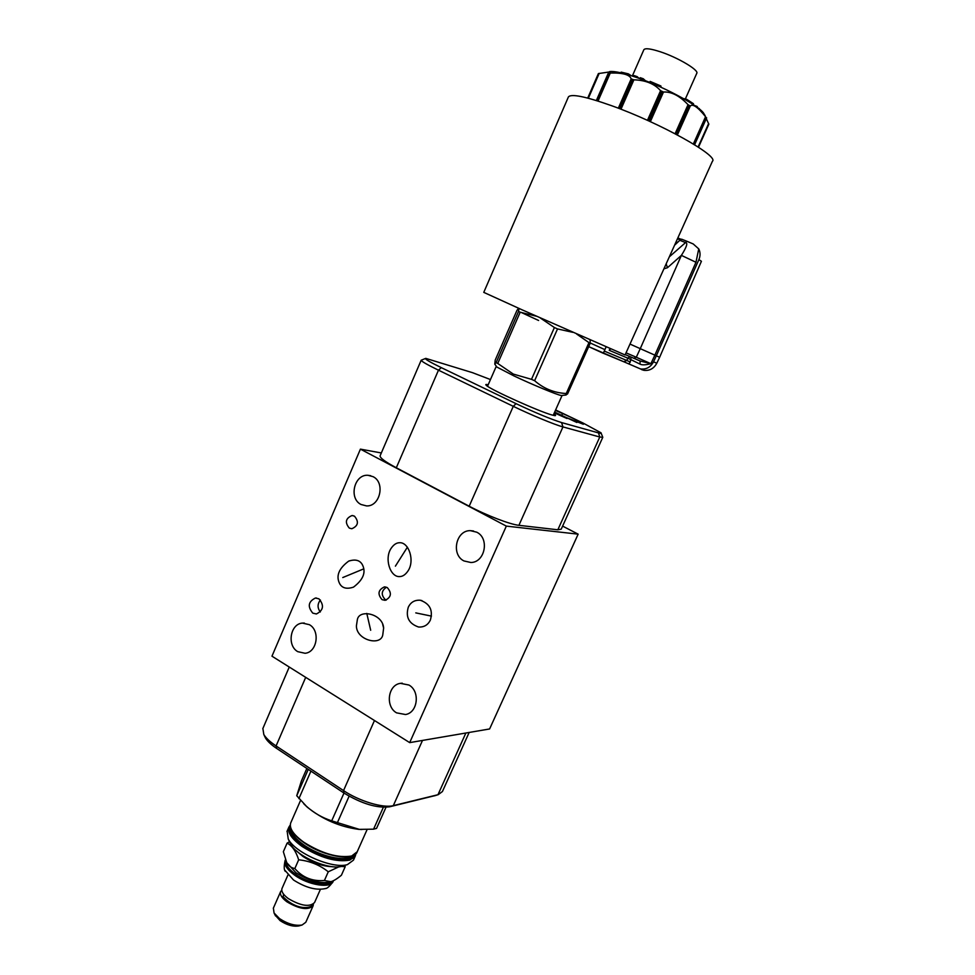 <?xml version="1.0" encoding="UTF-8"?>
<svg xmlns="http://www.w3.org/2000/svg" width="975" height="975" viewBox="0 0 975 975"><rect width="100%" height="100%" fill="white"/><g stroke="black" fill="none" stroke-linecap="round" stroke-linejoin="round"><path stroke-width="1.46" d="M360.421 449.134L506.33 526.11L409.695 742.621L271.964 656.187L360.421 449.134L381.335 452.961M408.915 685.023C420.335 691.153 417.873 712.688 405.527 714.529L396.581 712.859C385.088 706.509 387.916 684.864 400.433 683.353L408.915 685.023M309.38 624.682C320.458 630.593 317.155 652.385 305.053 653.274L297.777 651.666C286.674 645.56 290.27 623.707 302.494 623.098L309.38 624.682M373.011 476.641C385.515 482.467 380.153 506.695 366.551 505.915L361.043 504.489C348.489 498.457 354.205 474.155 367.928 475.288L373.011 476.641M387.307 587.608C391.999 593.056 391.268 597.297 385.101 600.332L382.054 599.649C377.374 594.153 378.129 589.912 384.345 586.926L387.307 587.608M354.461 516.153C359.092 521.735 358.215 525.927 351.829 528.742L349.318 528.109C344.699 522.49 345.601 518.298 352.036 515.531L354.461 516.153M318.935 598.833C324.358 605.317 323.505 610.362 316.388 613.97L312.792 613.141C307.381 606.608 308.271 601.563 315.449 598.016L318.935 598.833M408.281 607.254C410.67 602.221 414.668 599.881 420.262 600.234C429.817 603.647 433.192 610.24 430.377 620.015C427.988 624.975 424.052 627.315 418.555 627.023C408.891 623.659 405.466 617.077 408.281 607.254M382.773 634.859C380.884 646.437 356.253 640.185 356.411 625.84L357.337 619.771C358.995 608.717 382.834 613.616 383.638 628.071L382.773 634.859M399.555 576.591C390.061 577.2 384.028 558.09 391.353 548.011C393.815 544.525 396.52 542.77 399.482 542.734C408.866 541.942 415.106 560.893 407.903 571.094C405.381 574.75 402.602 576.578 399.555 576.591M339.788 583.879C335.717 576.176 338.678 568.596 348.66 561.137C355.132 559.028 359.653 560.113 362.212 564.391C366.32 572.045 363.407 579.625 353.486 587.133C346.893 589.302 342.335 588.217 339.788 583.879M476.702 532.179C489.73 538.261 485.087 562.453 470.901 562.514L463.954 560.942C450.852 554.617 455.934 530.29 470.303 530.644L476.702 532.179M506.33 526.11L578.151 534.154L489.608 728.959L409.695 742.621M578.151 534.154L562.612 526.11M264.603 736.186L265.419 737.904C267.382 741.219 271.135 744.729 276.681 748.447L343.992 793.053C361.798 803.778 377.008 808.36 389.598 806.8L435.496 795.515M555.409 410.39C571.545 417.337 580.868 421.956 583.367 424.259L554.324 412.827M555.616 409.939L582.989 423.004L600.99 432.79C601.685 433.522 600.844 433.558 598.467 432.9L561.576 422.565C550.704 419.14 535.531 412.839 516.067 403.662L441.309 367.648C429.402 361.847 424.222 358.751 425.77 358.373L472.522 372.682L490.462 379.555M553.873 413.839C555.921 415.216 556.152 415.813 554.556 415.606L552.033 415.009C539.614 411.73 491.839 390.244 486.635 385.625C485.136 384.43 485.648 384.15 488.183 384.772M601.185 433.29L602.794 437.3L599.783 437.007L562.953 426.916C554.885 424.808 530.741 414.814 513.277 406.331L438.47 370.183C427.099 364.638 421.334 361.311 421.188 360.214L425.405 358.52M602.745 437.385L561.234 529.157L557.834 529.791L518.907 525.318C510.339 524.513 486.184 515.263 469.182 506.208L396.313 467.768C385.259 461.833 379.848 457.86 380.092 455.837L380.128 455.752M262.884 728.459L263.798 734.467C265.931 738.063 270.026 741.89 276.083 745.948L343.529 790.591C359.214 801.182 383.394 808.421 393.315 805.63L438.25 794.649L442.431 791.529L469.158 732.457M386.258 600.088L385.332 599.674C380.896 594.969 381.274 590.826 386.478 587.218M320.397 600.015C317.338 604 317.314 607.986 320.324 611.971M562.075 395.436L561.308 395.521C557.602 395.07 532.167 384.552 513.825 375.85L496.921 367.075L494.788 364.138L496.129 362.602L497.75 363.456L513.313 374.083L531.497 379.336L554.397 327.539L540.138 317.874M496.336 366.271L496.921 367.075M518.602 308.271L516.969 310.367L495.19 360.141L494.788 364.138M519.041 308.453L518.517 311.439L520.187 312.207L536.457 316.229M496.129 362.602L518.517 311.439M531.497 379.336L534.617 380.701C543.721 388.647 554.263 392.913 566.243 393.51L567.56 393.949L565.134 395.107M497.75 363.456L520.187 312.207M568.413 96.927L483.771 292.366L521.978 309.77L625.085 354.961L712.408 161.277C719.367 156.098 659.831 122.813 611.374 105.617C585.475 96.476 571.155 93.588 568.413 96.927L568.315 97.147M606.072 346.917L603.306 353.303L588.693 346.637L640.49 368.94C646.218 369.647 650.569 367.27 653.53 361.81L656.333 355.79L654.871 355.144L695.967 262.275L698.746 248.881C700.416 252.257 700.477 255.828 698.904 259.594L656.333 355.79L659.636 357.264L701.415 261.288L698.904 259.594M610.545 348.855L609.229 350.317L610.009 348.623M629.996 344.065L640.258 348.66L636.285 357.24L650.898 363.675C645.608 365.077 641.952 365.198 639.941 364.077L627.863 358.166L626.791 360.47L630.289 362.005L628.802 363.967M641.55 369.586L643.756 370.293C649.447 371.012 653.798 368.66 656.809 363.236L659.636 357.264M695.967 262.275L681.391 255.377C686.656 247.041 688.045 242.775 685.559 242.58L686.875 241.264L693.201 243.945L698.746 248.881M666.181 263.811L667.461 267.723L681.391 255.377L640.258 348.66L654.871 355.144L650.898 363.675L640.112 361.006L633.823 358.264L636.285 357.24L626.047 352.84M639.941 364.077L640.197 361.055L639.039 360.531M630.289 362.005L631.13 357.082M609.229 350.317L627.863 358.166L630.289 356.728M627.876 358.178L629.533 356.777M669.301 256.876L685.559 242.58L680.318 240.484L681.647 239.192L686.875 241.264M680.55 239.85L681.647 239.192M680.392 239.826L680.989 239.241L677.82 237.973M598.333 73.673L587.718 98.085L598.394 73.588L610.46 71.797L608.437 72.82L610.277 73.028C622.842 72.723 629.813 74.673 631.178 78.89L633.884 79.84C645.572 80.157 654.469 83.777 660.575 90.687L663.487 92.028C671.422 91.565 679.612 95.782 688.033 104.678L690.3 106.007C692.774 103.569 697.856 107.14 705.559 116.72L704.767 114.952M706.278 118.682L708.849 124.166L698.49 147.237L708.849 124.166M704.316 115.062C704.986 109.115 667.339 87.969 637.053 77.634C623.488 72.979 614.347 70.956 609.607 71.589M660.477 87.031L660.928 86.007L661.013 87.275M649.703 82.424L650.154 81.412L660.928 86.007M642.842 79.743L643.281 78.756L645.45 80.742M639.832 78.634L640.246 77.707L643.281 78.756M636.76 77.537L637.162 76.635L639.039 78.341M633.665 76.477L634.067 75.562L637.162 76.635M627.997 74.697L628.363 73.856L631.215 75.684M620.88 72.808L621.173 72.138L628.363 73.856M700.391 109.87L699.221 108.883M698.49 108.298L699.343 108.591M698.003 107.908L697.015 106.385L696.747 106.97M694.87 105.629L697.015 106.385M693.128 104.447L693.457 103.703L686.778 99.365L686.388 100.254M683.402 98.536L686.778 99.365M685.328 99.011L696.735 73.381C699.453 70.383 678.186 57.647 660.502 51.846C650.8 48.677 645.255 47.958 643.878 49.688L643.817 49.823M534.617 380.701L557.529 328.928L554.397 327.539M557.529 328.928L572.764 332.317M576.603 334.011L588.961 342.627L590.241 343.163L590.046 339.922M567.56 393.949L590.241 343.163M566.243 393.51L588.961 342.627M554.653 412.096L576.883 422.48M566.975 418.494L555.896 413.558M332.78 866.714C322.993 866.458 312.987 863.009 302.786 856.342L296.278 850.7M342.31 866.153L341.884 866.263C329.343 870.419 296.814 856.403 290.721 844.192L289.855 842.4M355.192 856.269L353.462 860.133L347.441 864.593C333.023 869.383 295.242 853.101 288.247 839.048L287.137 831.102M361.859 829.518L358.471 829.335C339.58 826.727 322.53 819.353 307.344 807.227L303.786 803.79M383.346 807.3L373.571 829.177L376.557 828.384L385.99 807.288M373.571 829.177L359.3 829.359L331.707 820.84C322.189 817.757 313.731 812.87 306.345 806.203L296.741 795.734L301.409 780.914L306.857 768.434M349.111 796.173L337.216 823.083M308.258 769.372L296.741 795.734M310.915 771.14L298.898 798.647M374.473 720.513L343.529 790.591L343.992 793.053L331.707 820.84M338.983 866.775L328.27 871.796C319.69 864.959 309.818 860.962 298.679 859.804C295.998 851.309 292.147 845.739 287.113 843.107L289.551 841.742M287.113 843.107L283.347 851.711L286.735 862.643C288.515 865.922 291.208 867.884 294.84 868.53L298.679 859.804M328.27 871.796L324.407 880.51C312.366 881.497 302.518 877.512 294.84 868.53M344.723 865.422L345.199 866.702L341.213 866.434M345.199 866.702L341.396 875.245C336.997 878.889 333.474 881.034 330.817 881.68L324.407 880.51M329.818 881.985L329.099 882.192C319.312 883.716 308.234 880.535 295.864 872.649L286.735 862.643M286.808 862.79L287.527 864.277M285.76 860.62C285.273 864.545 288.442 869.005 295.267 874.014C308.002 883.35 329.002 887.213 332.609 881.071M333.45 880.693L333.401 880.803C331.317 888.249 308.539 884.715 294.755 874.575C287.211 868.993 284.066 864.155 285.297 860.072L285.419 859.792M325.687 888.42L325.26 888.591C316.205 890.541 305.614 887.677 293.487 879.986L284.895 870.236M282.08 888.298L281.994 888.493C281.117 891.394 283.225 894.77 288.32 898.597C300.934 905.994 309.684 907.311 314.572 902.521L320.409 889.346M283.408 894.721L283.335 893.843M283.03 896.634L283.774 894.416M281.763 890.163L280.605 891.674C279.715 894.587 281.812 897.975 286.906 901.802C299.508 909.212 308.258 910.504 313.158 905.69L313.389 904.032M273.39 908.091L274.048 912.953L279.508 918.584C287.674 923.959 295.206 926.104 302.092 925.007L305.797 922.277L313.06 905.921M275.108 915.062L280.081 920.607C286.845 925.068 293.097 926.847 298.825 925.933L299.215 925.823M415.777 612.885L431.45 616.127M370.683 630.264L366.795 613.421M395.399 566.158L407.404 547.17M342.773 577.553L363.821 568.827M561.807 415.192L562.197 414.314L561.807 415.192M598.467 432.9L599.783 437.007L557.834 529.791M441.309 367.648L438.47 370.183L396.313 467.768M516.067 403.662L513.277 406.331L469.182 506.208M561.576 422.565L562.953 426.916L518.907 525.318M434.411 795.844L437.97 794.71L465.867 733.017M389.598 806.8L393.315 805.63L422.504 740.427M276.681 748.447L276.083 745.948L305.699 677.357M520.869 312.293L538.602 320.47M590.253 342.993L604.829 349.611M604.305 351.097L626.791 360.47L623.793 361.762M653.53 361.81L656.809 363.236M633.823 358.264L625.243 354.607M674.542 245.249L680.794 239.399M663.914 268.832L667.461 267.723M680.294 239.923L677.454 238.79M598.041 101.071L610.277 73.028M631.178 78.89L618.321 108.201M588.364 98.243L599.198 73.357M708.642 123.508L698.1 146.993M677.381 134.952L690.3 106.007M705.559 116.72L693.347 143.995M650.362 121.668L663.487 92.028M688.033 104.678L675.09 133.746M620.977 109.224L633.884 79.84M660.575 90.687L647.449 120.352M619.661 108.713L632.446 79.584M631.898 79.389L619.125 108.505M596.907 100.718L609.009 72.979M608.668 72.918L596.578 100.62M587.73 98.085L598.394 73.588M694.468 144.69L706.534 117.792M706.339 117.597L694.249 144.556M676.784 134.635L689.605 105.873M689.154 105.605L676.321 134.392M649.24 121.156L662.257 91.748M661.672 91.479L648.655 120.888M355.814 853.844L355.388 855.818L349.854 860.108C336.302 862.412 320.397 857.878 302.152 846.495C291.708 838.902 287.284 832.443 288.892 827.105L286.991 831.431M355.424 854.21C354.644 864.996 322.396 860.267 302.628 845.983C291.269 837.647 287.137 830.858 290.233 825.606M290.465 827.275C288.941 832.382 293.183 838.573 303.201 845.837C321.287 858.853 350.866 864.069 354.035 855.172M291.111 829.201C291.513 833.942 295.791 839.219 303.944 845.02C319.91 856.452 345.881 862.217 352.17 856.001M291.488 829.664C293.426 833.808 297.582 838.122 303.932 842.595M351.573 856.038C342.018 859.56 318.727 853.088 304.066 842.693M300.544 800.451L290.672 823.034C289.002 828.555 293.438 835.112 303.968 842.68C323.249 856.477 354.437 861.815 357.203 851.76L351.683 856.001C338.142 858.256 322.237 853.698 303.981 842.339C293.524 834.771 289.087 828.336 290.672 823.034L290.818 822.705M333.255 881.132L333.17 881.315C331.098 888.761 308.307 885.227 294.535 875.087C286.991 869.505 283.835 864.667 285.078 860.572L285.2 860.303M470.303 530.644L473.509 530.973M348.66 561.137L349.55 560.771M380.092 455.837L421.188 360.214M434.667 795.771L438.25 794.649M265.419 737.904L263.798 734.467M289.258 667.046L262.799 728.666M420.262 600.234L421.943 600.6M383.638 628.071L382.7 624.475M400.433 683.353L402.261 683.182M302.494 623.098L304.334 623.062M367.928 475.288L370.707 475.715M384.345 586.926L385.357 586.95M352.036 515.531L353.121 515.653M315.449 598.016L316.509 598.028M553.215 415.326L562.051 395.521M487.524 386.258L496.238 366.368M561.308 395.521L566.134 394.997M603.379 353.291L624 361.847M643.756 370.293L640.49 368.94M625.255 354.583L637.626 359.909M679.587 240.557L674.919 244.408M608.437 72.82L596.347 100.547M632.312 76.038L643.878 49.688M694.59 144.763L706.643 117.865M341.884 866.263L347.441 864.593M290.721 844.192L288.247 839.048M290.233 825.069L288.892 827.105M367.1 829.567L357.203 851.76M358.471 829.335L359.3 829.359M307.344 807.227L306.345 806.203M329.099 882.192L330.817 881.68M285.297 860.072L285.078 860.572C283.859 866.446 283.957 870.053 285.346 871.394M333.036 881.632C329.66 886.348 327.064 888.676 325.26 888.591M281.994 888.493L287.893 875.087M282.957 896.537C295.571 910.028 310.83 909.309 313.365 904.057M273.305 908.286L280.605 891.674M275.535 915.927L274.048 912.953M298.825 925.933L302.092 925.007"/></g></svg>
